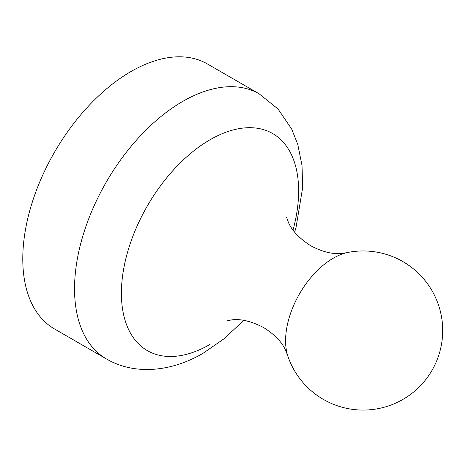 <?xml version="1.0" encoding="UTF-8"?>
<svg xmlns="http://www.w3.org/2000/svg" width="466" height="466" viewBox="0 0 466 466"><rect width="100%" height="100%" fill="white"/><g stroke="black" fill="none" stroke-linecap="round" stroke-linejoin="round"><path stroke-width="0.7" d="M54.464 328.926A152.976 88.319 -60 0 1 31.012 206.345A152.976 88.319 -60 0 1 130.946 71.543A152.976 88.319 -60 0 1 207.434 63.964L259.195 93.852A152.976 88.319 -60 0 0 182.713 101.425A152.976 88.319 -60 0 0 82.773 236.233A152.976 88.319 -60 0 0 106.225 358.814L54.464 328.926M333.207 258.24A67.337 38.876 -60 0 1 346.384 252.782A67.337 38.876 -60 0 1 348.387 252.345A79.546 79.546 0 0 1 442.7 330.51A79.546 79.546 0 0 1 288.075 356.805A67.337 38.876 -60 0 1 287.452 354.853A67.337 38.876 -60 0 1 285.594 340.71A67.337 38.876 -60 0 1 333.207 258.24M210.015 344.426A125.325 72.358 -60 0 1 121.399 293.26A125.325 72.358 -60 0 1 210.015 139.765A125.325 72.358 -60 0 1 293.009 230.058M287.452 354.853L284.959 348.935C281.01 341.112 273.88 333.976 263.581 327.522C251.279 321.225 240.695 318.68 231.823 319.88L226.872 320.829M286.631 217.331L288.349 222.235C291.792 230.495 299.265 238.342 310.775 245.768C321.517 251.465 331.262 254.069 340.017 253.58L346.384 252.782M106.225 358.814C133.87 375.217 170.777 372.252 203.106 353.257L224.193 338.666L243.741 320.358M294.652 232.173L296.044 227.408L302.655 187.658L302.02 165.512L297.797 144.547L291.681 129.03L278.016 108.992L259.195 93.852"/></g></svg>
